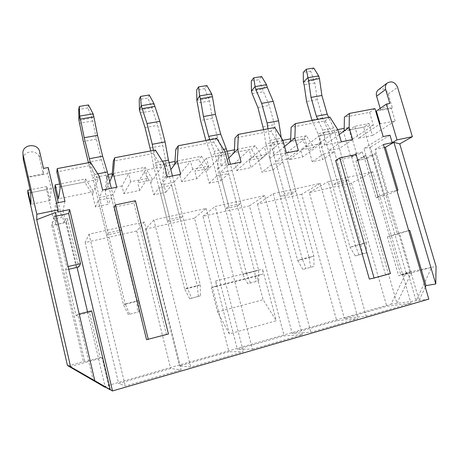 <?xml version="1.0" encoding="UTF-8"?>
<svg xmlns="http://www.w3.org/2000/svg" width="459" height="459" viewBox="0 0 459 459"><rect width="100%" height="100%" fill="white"/><g stroke="black" fill="none" stroke-linecap="round" stroke-linejoin="round"><path stroke-width="0.34" stroke-dasharray="2.29 1.72" d="M123.913 193.715L130.7 181.718L147.563 178.333L139.634 190.485L123.913 193.715L122.002 185.97L128.64 173.404L111.967 176.681M122.002 185.97L106.471 189.102L105.18 192.023L106.448 177.765L143.099 170.553L150.747 182.774L153.771 194.788L165.825 192.275L162.796 180.33L163.794 166.479L198.655 159.617L206.131 171.534L209.189 183.227L220.664 180.835L217.6 169.21L218.346 155.739L251.543 149.204L258.859 160.834L261.951 172.228L272.881 169.95L269.783 158.619L270.311 145.514L301.959 139.284L309.119 150.638L312.235 161.74L322.654 159.566L319.539 148.521L319.86 135.761L343.384 131.125L350.705 156.611L355.886 153.415L357.888 160.357L364.274 158.998L362.266 152.084L356.999 155.285L350.705 156.611M109.724 181.753L106.471 189.102L107.756 174.598L106.448 177.765M130.7 181.718L128.64 173.404M155.394 150.053L153.306 153.53L113.327 161.138M153.306 153.53L161.677 166.898L145.492 170.082L137.717 182.797L152.83 179.75L150.747 182.774M147.563 178.333L145.492 170.082M163.909 163.656L152.83 179.75L145.05 167.305L112.225 173.726M216.734 138.475L213.67 142.049L221.84 155.056L206.51 158.074L194.765 171.287L209.132 168.39L201.524 156.261L174.988 161.453M208.61 166.083L196.71 178.763L181.77 181.833L192.654 169.285L208.61 166.083L206.51 158.074M192.654 169.285L190.565 161.212L174.787 164.316M213.67 142.049L175.826 149.25M225.042 151.699L206.131 171.534M196.71 178.763L194.765 171.287M169.05 162.612L166.089 163.192L165.085 177.277L162.796 180.33M181.77 181.833L179.836 174.3L165.085 177.277L170.834 169.601M179.836 174.3L190.565 161.212M153.771 194.788L159.066 187.823L171.626 185.235L165.825 192.275M171.626 185.235L180.175 218.777L167.592 221.565L169.991 219.224L182.791 216.396L180.175 218.777M180.639 174.294L174.07 182.269L182.791 216.396M335.638 160.558L351.732 157.173L385.508 274.671L369.352 279.066M146.541 339.683L166.41 334.278L133.896 202.987L114.193 207.135M57.794 212.029L55.728 203.199L56.566 203.027M374.94 108.605L369.633 112.392L344.405 117.188M369.633 112.392L373.391 125.221L351.898 139.582L348.421 127.533L343.384 131.125M383.167 136.593L363.941 148.446L370.459 147.098L384.619 195.718L372.352 154.281L364.274 158.998M357.888 160.357L365.84 155.658L378.09 197.232L363.941 148.446M373.391 125.221L344.164 130.976M351.898 139.582L324.261 145.159L339.201 134.51M306.956 146.346L321.311 143.466L302.642 157.012L289.113 159.789L306.956 146.346L304.822 138.721L290.639 141.515M329.889 117.108L325.184 120.843L291.121 127.321M325.184 120.843L332.976 133.179L319.171 135.898L300.662 149.921L313.692 147.293L309.119 150.638M321.311 143.466L319.171 135.898M289.113 159.789L287.133 152.652L273.776 155.343L269.783 158.619M284.603 146.461L273.776 155.343L274.293 142.032L270.311 145.514M287.133 152.652L304.822 138.721M272.881 169.95L282.887 162.32L271.55 164.655L261.951 172.228M282.887 162.32L291.62 194.054L280.271 196.572L284.471 193.922L295.998 191.374L291.62 194.054M298.356 150.535L287.087 159.118L295.998 191.374M229.345 333.9L217.537 311.948L211.318 287.764L215.713 286.175C216.361 285.63 216.35 283.897 215.673 280.971L229.345 333.9L276.295 320.766L263.145 299.716L256.874 276.083L262.284 274.247C263.093 273.667 263.168 271.946 262.508 269.089L276.295 320.766M349.672 129.891L363.683 127.132L369.002 123.505L354.796 126.282L349.672 129.891L356.999 155.285M103.986 386.667L391.131 304.128L406.072 272.749L363.683 127.132M27.879 193.233L46.6 189.55L53.474 219.018L61.718 217.285L58.287 202.677M54.828 187.926L84.674 182.051L92.5 194.599L95.472 206.946L108.163 204.301L105.18 192.023M271.55 164.655L280.271 196.572M282.922 140.379L258.859 160.834M286.393 152.95L275.584 161.476L284.471 193.922M301.718 194.243L257.459 204.112L273.185 193.709L320.152 183.393L301.718 194.243L336.745 320.698L292.251 333.509L310.869 332.207L358.083 318.517L336.745 320.698M287.087 159.118L275.584 161.476M337.807 129.645L313.692 147.293L306.411 135.749L301.959 139.284M312.235 161.74L323.67 153.926L332.454 185L337.422 182.217L348.381 179.796L343.257 182.602L332.454 185M341.307 141.865L328.466 150.644L337.422 182.217M306.411 135.749L290.731 138.813M282.899 140.345L274.293 142.032M302.642 157.012L300.662 149.921M99.253 176.302L93.567 191.707L58.471 198.787M92.5 194.599L93.567 191.707L85.598 178.935L59.676 184.002M64.111 222.793L64.943 219.155L67.398 218.639L66.48 222.357L51.775 225.484L52.274 221.835L56.308 220.98L55.705 224.577L64.111 222.793L62.223 214.766L61.718 217.285M76.309 267.505L64.943 219.155M76.343 267.494L63.021 210.836L54.386 212.626L55.728 203.199M64.943 201.323L63.021 210.836M85.598 178.935L84.674 182.051M201.524 156.261L198.655 159.617M166.089 163.192L163.794 166.479M159.066 187.823L167.592 221.565M167.305 176.985L161.298 184.885L169.991 219.224M194.524 218.145L145.583 229.058L153.857 219.93L206.166 208.438L194.524 218.145L228.915 351.743L179.607 365.938L190.686 367.039L243.408 351.755L228.915 351.743M174.07 182.269L161.298 184.885M95.472 206.946L98.255 200.342L111.503 197.617L108.163 204.301M111.503 197.617L119.925 232.139L106.649 235.083L107.985 232.925L121.503 229.936L119.925 232.139M116.712 187.197L112.914 194.794L121.503 229.936M139.634 190.485L137.717 182.797M145.05 167.305L143.099 170.553M98.255 200.342L106.649 235.083M102.592 190.049L99.431 197.559L107.985 232.925M144.367 222.018L136.725 231.032L85.162 242.53L89.04 234.17L144.367 222.018L181.116 369.811L170.673 368.514L118.651 383.489L125.267 385.996L181.116 369.811M112.914 194.794L99.431 197.559M90.515 162.302L89.522 165.659L98.106 179.412L60.341 186.847M369.002 123.505L372.484 135.428L358.278 138.297L379.553 124.28M372.484 135.428L395.124 120.947L380.127 123.896M354.796 126.282L358.278 138.297M390.001 135.204L370.459 147.098M395.124 120.947L391.361 108.261L376.369 111.112M380.195 108.422L380.614 109.85L389.829 103.413M380.614 109.85L392.279 107.63L388.251 94.072C386.082 89.339 382.898 87.83 378.692 89.539M391.361 108.261L392.279 107.63M89.522 165.659L56.818 171.884M46.6 189.55L46.829 186.515L50.083 200.48L51.305 188.626L47.788 173.6L27.219 177.513M48.241 167.506L47.788 173.6M56.308 220.98L54.386 212.626M55.705 224.577L53.829 216.522L53.474 219.018M67.651 269.559L65.476 270.07L76.131 315.769L89.476 312.384L100.142 357.659L84.869 361.847L83.418 361.549L68.075 365.754M89.476 312.384L91.645 310.835M67.398 218.639L78.782 266.972M66.48 222.357L77.066 267.368M87.537 311.873L105.197 386.948M70.135 366.632L102.133 357.842L109.598 389.502M102.133 357.842L100.142 357.659M56.308 216.063L54.902 216.355L55.482 212.511M54.902 216.355L66.693 266.857L68.104 266.53M76.131 315.769L77.778 314.346L93.079 379.874M65.476 270.07L66.693 266.857M67.668 269.513L68.747 269.261M428.815 299.113L391.131 304.128M366.196 316.171L410.977 303.192L386.748 306.302L344.405 318.494L366.196 316.171L328.225 181.615L372.823 171.815L410.977 303.192M252.456 349.133L302.309 334.686L284.201 335.827L237.395 349.305L252.456 349.133L215.145 206.464L264.677 195.58L302.309 334.686M51.775 225.484L83.418 361.549M365.84 155.658L363.97 156.049L355.903 160.839L367.062 158.47L400.741 274.58L412.039 271.481L431.667 267.322L408.223 273.759L416.101 300.806L431.667 267.322L436.05 266.392M425.298 287.133L419.153 300.398L399.456 232.92L408.694 230.584M355.903 160.839L396.949 303.353L412.039 271.481L406.072 272.749M363.97 156.049L376.047 197.749L387.66 192.516L375.089 149.45L384.303 147.528M383.42 144.505L375.089 149.45M408.223 273.759L398.641 275.756L387.373 236.85L399.456 232.92M400.741 274.58L410.076 272.617L398.641 275.756M367.062 158.47L375.364 153.645L372.352 154.281M377.918 197.313L376.047 197.749M378.09 197.232L384.619 195.718M387.373 236.85L397.402 234.308L386.065 195.414L384.441 195.792M386.065 195.414L396.949 190.583M396.892 190.382L387.66 192.516M397.402 234.308L409.761 230.315M79.2 313.985L77.778 314.346M46.829 186.515L30.047 189.797M53.829 216.522L62.223 214.766M52.274 221.835L84.869 361.847M23.277 159.376C22.594 150.374 37.913 148.991 39.52 157.833L43.272 173.927L43.548 168.384M43.272 173.927L27.196 176.979M51.305 188.626L30.707 192.677M50.083 200.48L30.988 204.335M348.421 127.533L344.21 128.354M337.79 129.61L324.565 132.198L324.261 145.159L319.539 148.521M324.565 132.198L319.86 135.761M236.769 170.541L251.325 157.512L266.444 154.476L250.975 167.621L236.769 170.541L234.813 163.209L249.203 149.668L234.262 152.612M234.813 163.209L220.779 166.038L217.6 169.21M228.771 158.08L220.779 166.038L221.531 152.348L218.346 155.739M372.823 171.815L351.508 183.141L386.748 306.302M351.508 183.141L309.343 192.545L344.405 318.494M309.343 192.545L328.225 181.615M323.67 153.926L334.456 151.699L322.654 159.566M334.456 151.699L343.257 182.602M352.655 139.576L339.408 148.4L348.381 179.796M339.408 148.4L328.466 150.644M362.266 152.084L355.886 153.415M257.459 204.112L292.251 333.509M273.185 193.709L310.869 332.207M320.152 183.393L358.083 318.517M274.815 127.504L270.885 131.171L278.86 143.833L264.321 146.691L249.019 160.34L250.975 167.621M249.019 160.34L262.686 157.58L255.244 145.755L251.543 149.204M264.677 195.58L249.455 205.896L284.201 335.827M249.455 205.896L202.941 216.269L237.395 349.305M202.941 216.269L215.145 206.464M228.479 164.638L219.936 172.877L228.737 206.24L240.872 203.555L237.332 206.097L225.386 208.747L228.737 206.24M209.189 183.227L216.751 175.94L225.386 208.747M216.751 175.94L228.68 173.485L220.664 180.835M228.68 173.485L237.332 206.097M241.095 162.09L232.047 170.392L240.872 203.555M232.047 170.392L219.936 172.877M136.725 231.032L170.673 368.514M85.162 242.53L118.651 383.489M89.04 234.17L125.267 385.996M145.583 229.058L179.607 365.938M153.857 219.93L190.686 367.039M206.166 208.438L243.408 351.755M251.325 157.512L249.203 149.668M266.444 154.476L264.321 146.691M385.508 274.671L390.42 273.593M351.732 157.173L356.081 154.505M166.41 334.278L168.459 334.009M133.896 202.987L135.405 200.732M375.364 153.645L410.076 272.617M211.318 287.764L256.874 276.083M217.537 311.948L263.145 299.716M270.885 131.171L235.002 137.993M255.244 145.755L234.4 149.829M226.964 151.286L221.531 152.348M313.749 68.03L310.663 71.162L314.885 82.964L317.301 99.574L322.539 118.009L328.742 131.618L360.877 244.486L350.051 247.235L355.375 245.473L322.643 130.126L317.794 119.392M328.742 131.618L317.955 133.724L350.051 247.235L355.226 255.898L366.471 252.84L355.226 255.898M358.938 254.791L355.375 245.473L366.351 242.691L333.578 127.998L322.643 130.126M333.578 127.998L328.673 117.338M366.471 252.84L366.351 242.691L360.877 244.486L362.69 253.965M303.382 82.167L314.14 80.342L318.695 75.919M312.028 120.482L317.955 133.724M314.885 82.964L304.128 84.806M317.301 99.574L306.589 101.491M310.663 71.162L303.256 72.384M322.539 118.009L311.827 120.028M267.976 128.801L269.806 140.397L302.292 258.951L313.847 256.013L309.119 257.631L277.213 141.699L274.545 124.636L269.261 105.467L263.466 91.76L259.071 79.682L251.291 80.968M269.806 140.397L281.304 138.165L313.847 256.013L313.979 266.427L302.865 269.45L313.979 266.427M251.423 90.991L262.726 89.069L266.536 84.685M310.709 267.419L309.119 257.631L297.736 260.523L265.881 143.919L277.213 141.699M265.881 143.919L263.609 129.622M263.156 126.77L274.545 124.636M302.865 269.45L297.736 260.523L302.292 258.951L306.05 268.475M252.163 93.693L263.466 91.76M281.229 137.689L281.304 138.165M257.889 107.492L269.261 105.467M261.641 76.573L259.071 79.682M206.866 85.546L204.869 88.633L209.447 101.003L212.408 118.376L217.56 137.803L223.057 152.296L254.676 271.464L242.691 274.505L246.385 273.139L214.215 151.206L209.941 139.754M223.057 152.296L211.146 154.631L242.691 274.505L247.757 283.719L258.71 280.73L247.757 283.719M250.356 282.887L246.385 273.139L258.56 270.047L230.412 164.247M223.585 149.382L214.215 151.206M258.71 280.73L258.56 270.047L254.676 271.464L256.019 281.579M196.836 100.257L208.713 98.237L211.697 93.9M205.913 140.517L211.146 154.631M209.447 101.003L197.571 103.04M212.408 118.376L200.594 120.493M204.869 88.633L196.687 89.981M217.56 137.803L205.735 140.035M153.398 150.432L155.653 162.589L187.427 288.103L200.273 284.838L197.324 286.032L166.072 163.45L162.796 145.578L157.632 125.341L151.912 107.888L147.855 98.048L139.243 99.471M172.458 175.946L200.273 284.838L200.434 295.808L189.676 298.752L200.434 295.808M155.653 162.589L162.417 161.275M139.41 110.005L151.912 107.888L153.972 103.602M198.391 296.497L197.324 286.032L184.69 289.239L153.53 165.906L166.072 163.45M153.53 165.906L150.736 150.931M150.179 147.947L162.796 145.578M189.676 298.752L184.69 289.239L187.427 288.103L191.621 298.092M140.133 112.868L152.635 110.728M145.033 127.579L157.632 125.341M149.221 94.996L147.855 98.048M88.467 104.95L87.812 107.963L92.087 118.043L96.419 139.169L101.428 159.703L106.035 175.2L136.828 301.397L123.488 304.782L125.158 303.904L93.877 174.598L90.325 162.337M106.035 175.2L92.804 177.788L123.488 304.782L128.388 314.616L138.911 311.73L128.388 314.616M129.593 314.14L125.158 303.904L138.733 300.461L111.325 188.288M97.721 173.852L93.877 174.598M138.911 311.73L138.733 300.461L136.828 301.397L137.591 312.235M78.914 120.281L92.087 118.043L93.125 113.826M88.455 162.693L92.804 177.788M92.798 120.964L79.619 123.219M96.419 139.169L83.32 141.515M87.812 107.963L78.736 109.46M101.428 159.703L88.306 162.176M215.673 280.971L262.508 269.089M388.251 94.072L397.586 87.273M39.52 157.833L39.675 151.809M215.713 286.175L262.284 274.247"/><path stroke-width="0.69" d="M177.237 161.046L174.787 164.316L175.826 149.25L178.281 145.732L177.237 161.046L180.639 174.294L167.305 176.985L163.909 163.656L155.394 150.053L114.733 157.73L113.362 173.542L109.724 181.753M399.732 143.897L393.908 142.33L435.769 283.96L436.05 266.392L399.732 143.897L412.371 136.707L397.006 139.88L386.398 104.055L376.369 111.112L380.127 123.896L379.553 124.28M111.967 176.681L113.327 161.138L114.733 157.73M174.988 161.453L169.05 162.612M174.787 164.316L170.834 169.601M178.281 145.732L216.734 138.475L225.042 151.699L228.479 164.638L241.095 162.09L237.653 149.232L228.771 158.08M374.079 278.039L369.352 279.066L335.638 160.558L339.798 157.919L356.081 154.505L390.42 273.593L374.079 278.039L339.798 157.919M115.41 204.921L114.193 207.135L146.541 339.683L168.459 334.009L135.405 200.732L115.41 204.921L148.297 339.494M113.362 173.542L116.712 187.197L102.592 190.049L99.253 176.302L90.515 162.302L57.226 168.591L64.943 201.323L56.566 203.027M36.726 219.677L55.482 212.511L94.795 380.706L70.606 366.827L36.726 219.677L36.818 214.25L58.161 209.843L57.794 212.029L69.636 209.574L68.672 213.475L80.514 263.655L78.782 266.972L76.309 267.505M237.653 149.232L238.393 134.384L274.815 127.504L282.922 140.379L286.393 152.95L298.356 150.535L294.873 138.039L295.344 123.632L329.889 117.108L337.807 129.645L341.307 141.865L352.655 139.576L349.15 127.424L349.379 113.43L374.94 108.605L383.167 136.593L390.001 135.204L392.21 142.686L383.42 144.505L428.815 299.113L112.501 390.97L69.636 209.574M349.379 113.43L344.405 117.188L344.164 130.976L339.201 134.51M294.873 138.039L290.639 141.515L291.121 127.321L295.344 123.632M290.639 141.515L284.603 146.461M105.197 386.948L105.283 387.321L103.986 386.667L67.456 365.496L27.879 193.233L27.752 190.25L30.988 204.335L30.707 192.677L23.277 159.376M58.287 202.677L54.828 187.926L55.206 184.879L59.676 184.002M290.731 138.813L282.899 140.345M57.226 168.591L56.818 171.884L60.341 186.847L58.471 198.787L55.206 184.879M68.747 269.261L76.32 267.545M112.225 173.726L107.968 174.558M392.21 142.686L397.006 139.88M386.398 104.055L389.829 103.413L385.675 89.419C385.003 86.826 385.503 84.714 387.184 83.079L378.084 90.004C376.437 91.605 375.938 93.67 376.592 96.201L380.195 108.422M58.161 209.843L48.241 167.506L43.548 168.384L39.675 151.809C37.965 142.468 21.734 144.281 22.95 153.759L23.3 159.761M79.2 313.985L91.645 310.835L110.292 389.852L67.456 365.496M112.501 390.97L94.795 380.706M77.066 267.368L87.537 311.873M68.672 213.475L56.308 216.063M68.104 266.53L80.514 263.655M435.769 283.96L426.004 285.607L425.298 287.133M387.184 83.079C391.561 80.641 395.033 82.041 397.586 87.273L412.371 136.707M396.949 190.583L397.953 190.135L396.892 190.382M384.303 147.528L385.371 147.305L397.953 190.135M385.371 147.305L393.908 142.33M408.694 230.584L409.761 230.315L426.004 285.607M70.606 366.827L109.598 389.502M68.075 365.754L70.135 366.632M23.461 160.77L23.111 154.792L36.818 214.25M30.047 189.797L27.752 190.25M23.111 154.792L22.95 153.759M344.21 128.354L337.79 129.61M378.692 89.539L378.084 90.004M349.15 127.424L344.164 130.976M238.393 134.384L235.002 137.993L234.262 152.612M234.4 149.829L226.964 151.286M328.673 117.338L327.233 114.205L321.891 95.478L319.458 78.587L308.546 80.434L306.268 69.257L313.749 68.03L318.695 75.919L307.782 77.755L303.382 82.167L304.128 84.806L306.589 101.491L312.028 120.482M317.794 119.392L316.366 116.236L311.03 97.411L308.546 80.434M327.233 114.205L316.366 116.236M319.458 78.587L318.695 75.919M321.891 95.478L311.03 97.411M306.268 69.257L303.256 72.384L303.382 82.167M253.775 77.858L261.641 76.573L266.536 84.685L255.066 86.613L253.775 77.858L251.291 80.968L251.423 90.991L255.066 86.613L255.824 89.362L261.676 103.355L267.052 122.943L267.976 128.801M263.609 129.622L257.889 107.492L252.163 93.693L251.423 90.991M266.536 84.685L267.287 87.422L273.22 101.319L278.607 120.792L281.229 137.689M255.824 89.362L267.287 87.422M261.676 103.355L273.22 101.319M267.052 122.943L278.607 120.792M230.412 164.247L226.316 148.854L220.693 134.143L215.443 114.394L212.442 96.711L200.376 98.754L199.631 95.925L198.598 86.9L206.866 85.546L211.697 93.9L199.631 95.925L196.836 100.257L200.594 120.493L205.913 140.517M226.316 148.854L223.585 149.382M209.941 139.754L208.684 136.392L203.446 116.529L200.376 98.754M220.693 134.143L208.684 136.392M212.442 96.711L211.697 93.9M215.443 114.394L203.446 116.529M198.598 86.9L196.687 89.981L196.836 100.257M162.417 161.275L168.407 160.111L172.458 175.946M140.511 96.419L149.221 94.996L153.972 103.602L141.263 105.736L140.511 96.419L139.243 99.471L139.41 110.005L141.263 105.736L147.006 123.58L152.256 144.292L153.398 150.432M150.736 150.931L145.033 127.579L139.41 110.005M153.972 103.602L159.818 121.319L165.085 141.906L168.407 160.111M141.997 108.645L154.712 106.488M147.006 123.58L159.818 121.319M152.256 144.292L165.085 141.906M111.325 188.288L107.337 171.982L102.638 156.238L97.532 135.348L93.854 116.798L80.44 119.07L79.717 116.081L79.281 106.454L88.467 104.95L93.125 113.826L79.717 116.081L78.914 120.281L83.32 141.515L88.455 162.693M107.337 171.982L97.721 173.852M90.325 162.337L84.204 137.717L80.44 119.07M102.638 156.238L89.287 158.739M93.854 116.798L93.125 113.826M97.532 135.348L84.204 137.717M79.281 106.454L78.736 109.46L78.914 120.281M376.592 96.201L385.675 89.419"/></g></svg>
